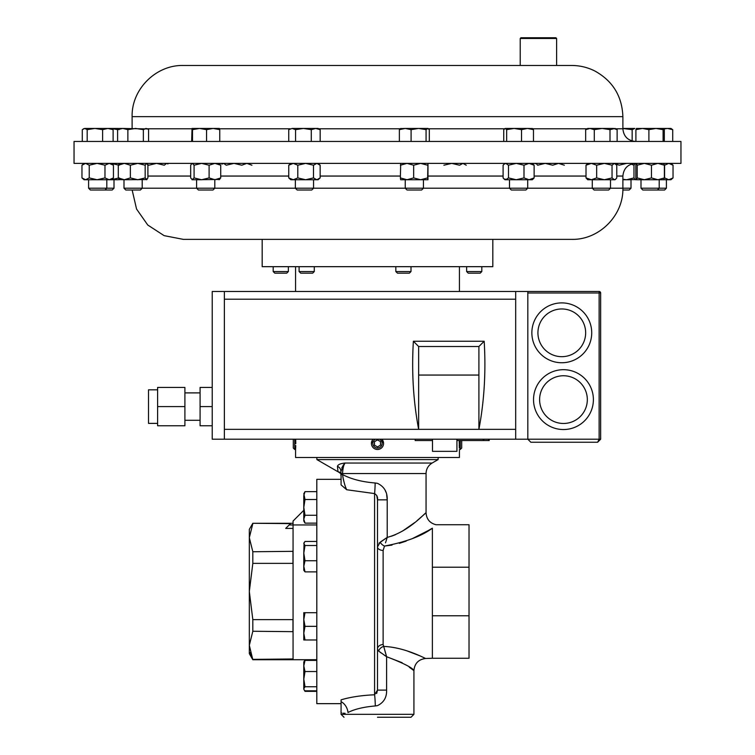<?xml version="1.0" encoding="UTF-8"?>
<svg xmlns="http://www.w3.org/2000/svg" width="755" height="755" viewBox="0 0 755 755"><rect width="100%" height="100%" fill="white"/><g stroke="black" fill="none" stroke-linecap="round" stroke-linejoin="round"><path stroke-width="1.13" d="M520.214 38.477L520.941 37.75L555.897 37.75L556.624 38.477L520.214 38.477L520.214 65.477L522.649 65.477M293.063 551.329L252.821 551.745L249.32 537.673L249.32 529.349L252.821 523.281L290.505 523.611L289.156 524.961L293.063 524.961L293.063 659.719L316.807 659.719M303.793 510.314L293.063 521.044L293.063 524.961L316.807 524.961M341.081 711.361L341.081 699.847C350.273 697.073 361.447 695.383 374.584 694.779L377.5 690.108L377.5 499.857C377.953 497.262 376.981 495.167 374.584 493.581L346.715 489.75L341.081 484.908L341.081 475.735L341.081 479.34L316.807 479.34L316.807 703.651L341.081 703.651M341.081 479.34L341.081 484.823M459.21 443.534L459.257 440.543M460.257 440.543L460.257 449.48L461.692 448.045L461.692 440.543M373.121 439.212A6.068 6.068 0 0 0 371.432 443.666L372.366 440.174M383.568 443.157A6.068 6.068 0 0 0 381.879 439.212L383.568 443.157A6.068 6.068 0 0 1 377.755 449.47A6.068 6.068 0 0 1 371.432 443.666L371.592 444.808M375.537 439.212A4.634 4.634 0 0 0 377.689 448.045A4.634 4.634 0 0 0 379.463 439.212M295.79 443.666L295.79 443.138L295.79 443.666M295.686 439.212L295.79 443.157M293.308 439.212L293.308 448.045L294.743 449.48L294.743 439.212M397.498 273.159L395.828 271.555L411.003 271.555L411.003 266.675M397.432 273.159L409.399 273.159L411.003 271.555M314.278 271.555L312.674 273.159L300.707 273.159L299.103 271.555L314.278 271.555L314.278 266.675M288.353 271.555L286.749 273.159L274.792 273.159L273.187 271.555L288.353 271.555L288.353 266.675M481.813 271.555L480.208 273.159L468.251 273.159L466.647 271.555L481.813 271.555L481.813 266.675M132.144 190.015L136.551 209.031L147.754 225.018L164.128 235.645L183.286 239.363L459.04 239.363M262.183 239.363L262.183 266.675L492.817 266.675L492.817 239.363L571.714 239.363L183.286 239.363M337.721 471.611L316.873 459.578L438.127 459.578L438.127 457.492M342.515 473.536L342.6 471.611M384.201 655.095L386.607 656.718C403.529 663.192 412.636 667.826 413.919 670.629C412.636 667.826 403.529 663.192 386.607 656.718L402.16 662.711M409.295 667.231L413.919 670.629C414.58 663.447 418.478 659.408 425.631 658.492L432.37 658.256L432.37 615.778L469.025 615.778L469.025 658.256L432.37 658.256M377.5 591.495L377.5 690.108L386.607 690.108C386.824 697.403 383.795 702.565 377.5 705.614L375.31 705.953C363.778 706.935 354.671 709.115 348.008 712.484C338.825 713.305 338.825 713.305 348.008 712.484A12.137 9.655 -108 0 0 341.081 701.659M377.5 717.25L411.003 717.25L377.5 717.25M428.5 530.416L432.37 528.189C421.818 536.069 405.86 542.024 384.512 546.054L391.977 545.101M399.338 543.355L406.162 541.109M412.598 538.485L428.311 530.529M378.651 651.103A5.823 4.417 147 0 1 383.719 646.431L386.607 656.718L378.651 651.103L377.5 649.036A5.823 4.511 180 0 1 383.125 644.525L383.719 646.431C405.086 647.271 425.301 658.587 425.631 658.492C425.291 658.568 404.982 647.243 383.719 646.431L385.635 653.452M424.678 658.039L421.224 656.425M420.007 655.887L406.898 650.829M401.641 649.281L399.244 648.677M383.125 550.442A5.823 3.492 -0 0 1 377.5 546.95L380.161 542.184A5.823 3.473 -143.5 0 0 384.512 546.054L383.125 550.442L383.125 644.525M341.081 475.735L340.892 474.546L340.892 475.339L340.892 474.546L342.515 474.546C351.217 479.132 362.098 481.945 375.169 482.983L377.5 483.351C384.238 486.588 387.475 492.09 387.211 499.857L386.683 494.742M376.764 495.478L377.5 499.857L387.211 499.857L387.211 537.39C409.531 531.426 425.367 512.334 426.056 512.796C425.329 512.371 409.512 531.435 387.211 537.39L378.982 543.213M340.892 471.611L340.892 473.678L337.966 471.667L337.447 466.316C337.957 464.608 340.467 463.523 344.988 463.041C343.714 464.712 342.893 468.223 342.515 473.555L426.056 473.555L426.056 512.796L417.043 520.676M414.618 522.63L402.66 530.991M395.554 534.653L391.401 536.239M385.994 492.26L385.003 489.948M157.606 423.376L148.499 423.376L148.499 389.816L157.606 389.816M184.909 420.29L200.084 420.29M184.909 392.893L200.084 392.893M456.926 439.212L456.926 451.348L432.492 451.348L432.492 439.212M561.795 362.749A29.926 29.926 0 0 1 531.86 332.823A29.926 29.926 0 0 1 561.795 302.897A29.926 29.926 0 0 1 591.722 332.823A29.926 29.926 0 0 1 561.795 362.749A29.926 29.926 0 0 0 591.722 332.823A29.926 29.926 0 0 0 561.795 302.897A29.926 29.926 0 0 1 591.722 332.823A29.926 29.926 0 0 1 561.795 362.749A29.926 29.926 0 0 0 591.722 332.823A29.926 29.926 0 0 0 561.795 302.897M563.466 429.538A29.926 29.926 0 0 1 533.53 399.612A29.926 29.926 0 0 1 563.466 369.686A29.926 29.926 0 0 1 593.392 399.612A29.926 29.926 0 0 1 563.466 429.538A29.926 29.926 0 0 0 593.392 399.612A29.926 29.926 0 0 0 563.466 369.686A29.926 29.926 0 0 1 593.392 399.612A29.926 29.926 0 0 1 563.466 429.538A29.926 29.926 0 0 0 593.392 399.612A29.926 29.926 0 0 0 563.466 369.686M142.195 179.747L142.195 188.203L140.392 190.015L125.802 190.015L123.99 188.203L631.01 188.203L631.01 179.747M145.168 177.925L145.168 165.203L137.759 163.382L130.36 165.203L130.36 177.925L137.759 179.747L145.168 177.925L146.951 179.558L123.99 179.747L123.99 188.203M532.247 163.382L534.125 165.203L534.125 177.925L533.124 178.992L532.247 179.747L515.59 179.747M509.502 179.747L509.502 188.203L511.314 190.015L525.905 190.015L527.707 188.203L527.707 179.747M622.856 190.015L629.198 190.015L631.01 188.203M666.401 188.203L664.598 190.015L642.807 190.015L640.995 188.203L666.401 188.203L666.401 179.747M405.237 179.747L405.237 188.203L407.039 190.015L421.63 190.015L423.442 188.203L423.442 179.747M114.005 188.203L112.193 190.015L90.402 190.015L88.599 188.203L114.005 188.203L114.005 179.747M295.356 179.747L295.356 188.203L297.159 190.015L311.749 190.015L313.561 188.203L313.561 179.747M670.94 163.382L673.035 165.203L668.807 163.382L664.579 165.203L664.579 177.925L668.807 179.747L673.035 177.925L670.94 179.747L640.995 179.747L640.995 188.203M592.288 179.747L592.288 188.203L594.1 190.015L608.69 190.015L610.502 188.203L610.502 179.747M219.677 179.454L196.611 179.747M196.611 188.203L198.405 190.015L212.995 190.015L214.807 188.203L214.807 179.747M74.047 163.382L680.953 163.382L680.953 141.459L74.047 141.459L74.047 163.382M132.116 116.647L622.884 116.647C622.111 96.215 612.805 81.011 594.949 71.055C587.645 67.365 579.897 65.506 571.714 65.477L183.286 65.477C155.945 64.77 131.408 89.307 132.116 116.647L132.116 128.444M460.257 449.48L459.436 449.48L459.436 457.492L295.564 457.492L295.573 449.367M295.611 448.819L295.762 445.563M383.568 443.666L383.408 444.808M459.219 444.62L459.342 448.045M147.555 128.916L122.744 128.444L127.869 129.662L135.607 128.444L143.356 129.662L145.97 128.444L147.555 128.916L148.575 129.662L148.575 141.459M119.45 128.444L122.744 128.444L117.61 129.662L119.45 128.444M127.869 141.459L127.869 129.662M143.356 141.459L143.356 129.662M117.61 141.459L117.61 129.662M505.199 128.444L506.652 129.662L514.08 128.444L505.199 128.444L503.745 129.662L503.745 141.459M521.516 141.459L521.516 129.662L514.08 128.444L527.49 128.444L533.474 129.662L532.02 128.444M532.492 128.586L527.49 128.444L521.516 129.662M533.474 141.459L533.474 129.662M506.652 141.459L506.652 129.662M622.884 128.501L632.162 129.662L634.776 128.444L622.884 128.444M632.162 140.996L632.162 129.662M664.089 128.973L667.458 128.444L663.702 128.444L664.306 129.662L664.306 141.459M667.458 128.444L670.94 128.444L672.714 129.662L667.458 128.444M672.714 141.459L672.714 129.662M427.981 128.444L418.581 128.444L426.065 129.662L427.981 128.444M400.981 128.444L399.367 129.662L405.227 128.444L400.395 128.624M405.227 128.444L418.581 128.444L411.098 129.662L405.227 128.444M427.689 128.444L429.312 129.662L429.312 141.459M426.065 141.459L426.065 129.662M411.098 141.459L411.098 129.662M399.367 141.459L399.367 129.662M107.861 128.444L84.73 128.444L87.184 129.662L94.894 128.444L102.605 129.662L107.861 128.444L113.118 129.662L111.344 128.444L107.861 128.444M83.343 128.86L84.73 128.444L82.286 129.662L82.286 141.459M87.184 141.459L87.184 129.662M102.605 141.459L102.605 129.662M113.118 141.459L113.118 129.662M110.806 128.444L117.903 129.662L118.544 128.444L111.344 128.444M119.101 129.662L118.544 128.444M318.1 128.444L303.416 128.444L311.277 129.662L315.722 128.444L320.167 129.662L318.1 128.444M292.157 128.444L288.75 129.662L292.157 128.444L303.416 128.444L295.564 129.662L292.157 128.444M311.277 141.459L311.277 129.662M320.167 141.459L320.167 129.662M295.564 141.459L295.564 129.662M288.75 141.459L288.75 129.662M636.493 128.444L635.899 129.662L642.401 128.444L648.894 129.662L656.001 128.444L636.418 128.473M656.001 128.444L663.702 128.444L663.098 129.662L656.001 128.444M663.098 141.459L663.098 129.662M648.894 141.459L648.894 129.662M635.899 141.459L635.899 129.662M589.966 128.444L587.749 128.444L585.663 129.662L589.966 128.444L594.279 129.662L602.141 128.444L589.966 128.444M602.141 128.444L613.57 128.444L617.128 129.662L615.042 128.444L610.002 129.662L602.141 128.444M617.128 141.459L617.128 129.662M610.002 141.459L610.002 129.662M594.279 141.459L594.279 129.662M585.663 141.459L585.663 129.662M219.318 128.444L199.537 128.444L206.559 129.662L213.155 128.444L219.752 129.662L219.318 128.444M192.072 128.444L199.537 128.444L192.506 129.662L192.034 128.463L191.647 141.459M206.559 141.459L206.559 129.662M219.752 141.459L219.752 129.662M192.506 141.459L192.506 129.662M201.594 179.747L192.053 179.747L194.082 177.925L201.594 179.747L209.107 177.925L214.92 179.747L220.724 177.925L219.016 179.747M192.053 163.382L190.675 165.203L190.675 177.925L192.383 179.747M220.724 177.925L220.724 165.203L214.92 163.382L209.107 165.203L209.107 177.925M220.724 165.203L219.016 163.382M209.107 165.203L201.594 163.382L194.082 165.203L194.082 177.925M192.383 163.382L194.082 165.203M615.702 179.171L615.042 179.747L587.749 179.747L586.012 177.925L591.335 179.747L596.658 177.925L604.349 179.747L612.041 177.925L614.41 179.747L615.702 179.171L616.778 177.925L616.778 165.203L614.41 163.382L612.041 165.203L612.041 177.925M587.749 163.382L586.012 165.203L586.012 177.925M586.012 165.203L591.335 163.382L596.658 165.203L596.658 177.925M596.658 165.203L604.349 163.382L612.041 165.203M535.323 163.665L535.984 163.382L537.692 165.203L545.204 163.382L552.717 165.203L558.521 163.382L564.325 165.203M147.565 164.448L148.867 165.203L156.559 163.382L164.25 165.203L166.619 163.382L167.912 163.948M443.883 165.203L451.735 163.382L459.578 165.203L462.909 163.382L466.241 165.203M644.336 179.747L636.456 179.747L637.192 177.925L644.336 179.747L651.471 177.925L657.926 179.747L664.381 177.925L663.692 179.747M636.456 163.382L635.823 165.203L635.823 177.925L636.456 179.747M636.503 163.382L637.192 165.203L637.192 177.925M637.192 165.203L644.336 163.382L651.471 165.203L651.471 177.925M663.692 163.382L664.381 165.203L664.381 177.925M651.471 165.203L657.926 163.382L664.381 165.203M316.826 179.747L290.817 179.747L288.759 177.925L293.28 179.747L297.8 177.925L305.652 179.747L313.495 177.925L316.826 179.747L320.148 177.925L318.1 179.747L316.826 179.747M318.1 163.382L320.148 165.203L316.826 163.382L313.495 165.203L313.495 177.925M320.148 165.203L320.148 177.925M290.817 163.382L288.759 165.203L288.759 177.925M313.495 165.203L305.652 163.382L297.8 165.203L297.8 177.925M288.759 165.203L293.28 163.382L297.8 165.203M118.884 179.124L118.544 179.747L84.06 179.747L81.965 177.925L85.598 179.747L89.241 177.925L97.102 179.747L104.973 177.925L109.211 179.747L113.439 177.925L111.344 179.747L109.211 179.747M111.438 179.662L119.177 177.925M111.438 163.457L119.177 165.203M118.884 163.995L118.544 163.382M104.973 177.925L104.973 165.203L97.102 163.382L89.241 165.203L89.241 177.925M104.973 165.203L109.211 163.382L113.439 165.203L113.439 177.925M113.439 165.203L111.344 163.382M89.241 165.203L85.598 163.382L81.965 165.203L81.965 177.925M84.06 163.382L81.965 165.203M427.962 179.747L400.697 179.747L400.367 177.925L407.011 179.747L413.655 177.925L420.639 179.747L427.623 177.925L427.962 179.747L427.981 163.382M427.962 163.382L427.623 177.925M400.697 163.382L400.367 177.925M427.623 165.203L420.639 163.382L413.655 165.203L413.655 177.925M400.367 165.203L407.011 163.382L413.655 165.203M673.035 165.203L673.035 177.925M630.491 179.747L622.884 179.747M635.757 179.558L626.574 179.747L633.973 177.925L635.342 179.747L636.116 179.124M622.884 179.265L626.574 179.747M615.334 163.637L619.176 165.203L626.574 163.382M631.246 164.137L633.973 165.203L633.973 177.925M633.973 165.203L635.342 163.382M635.38 163.382L636.116 163.995M221.876 164.137L223.574 163.382L226.264 165.203L234.022 163.382L241.779 165.203L246.847 163.382L251.906 165.203M505.784 179.747L508.483 177.925L516.241 179.747L504.963 179.747L504.085 178.992L508.153 179.747M504.963 163.382L503.094 165.203L503.094 177.925L504.085 178.992M534.125 177.925L529.057 179.747L523.998 177.925L516.241 179.747M504.085 164.137L505.784 163.382L508.483 165.203L508.483 177.925M534.125 165.203L529.057 163.382L523.998 165.203L523.998 177.925M508.483 165.203L516.241 163.382L523.998 165.203M130.36 177.925L124.33 179.747L119.243 179.558M146.536 179.747L147.895 177.925L147.895 165.203L146.734 163.382M124.33 179.747L118.29 177.925L119.658 179.747M145.168 165.203L146.536 163.382M130.36 165.203L124.33 163.382L118.29 165.203L118.29 177.925M119.658 163.382L118.29 165.203M157.606 406.596L157.606 387.428L184.909 387.428L184.909 425.763L157.606 425.763L157.606 406.596L184.909 406.596M212.221 387.428L200.084 387.428L200.084 425.763L212.221 425.763M224.367 439.212L224.367 291.487L212.221 291.487L212.221 439.212L527.82 439.212L530.85 442.241L597.611 442.241L600.65 439.212L600.65 293.006L527.82 293.006M224.367 291.487L599.13 291.487A1.519 1.519 0 0 1 600.65 293.006M527.82 291.487L527.82 439.212L530.85 442.241M597.611 442.241L600.65 439.212L599.13 439.212L597.611 442.241M224.367 429.34L478.906 429.34C484.276 400.962 486.031 371.602 484.181 341.241L413.381 341.241L418.648 346.507L418.648 375.056L478.906 375.056L478.906 429.34L515.684 429.34L515.684 299.207L224.367 299.207M418.648 375.056L418.648 429.34C413.287 400.962 411.532 371.602 413.381 341.241M515.684 291.487L515.684 299.207M515.684 439.212L515.684 429.34M484.181 341.241L478.906 346.507L478.906 375.056M478.906 346.507L418.648 346.507M200.084 406.596L212.221 406.596M483.153 439.212L483.153 440.543L489.193 440.543L489.193 439.212M415.175 439.212L415.175 440.543L432.492 440.543M456.926 440.543L483.153 440.543M426.056 512.796C426.509 519.166 429.831 523.149 436.022 524.734L469.025 524.734L469.025 615.778M340.892 474.546L340.892 471.356A5.823 5.53 0 0 0 337.447 466.316L337.476 466.618M339.807 472.29L338.853 471.894M432.37 528.189C437.013 523.611 437.013 523.611 432.37 528.189L432.37 615.778M377.5 690.155L376.66 693.505M413.919 670.629L413.919 714.334L341.081 714.334L341.081 712.635L341.534 712.843M342.864 713.22L345.082 713.286M381.143 652.962L380.058 652.178M375.169 482.983A12.137 0.585 -88.5 0 1 374.584 493.581L374.584 694.779A12.137 0.727 -91.5 0 1 375.31 705.953M340.892 473.555L342.515 473.555L342.515 474.546C343.704 481.577 345.101 486.645 346.715 489.75M383.625 539.806L387.211 537.39L385.512 542.836M382.927 540.287L380.803 541.741M343.902 481.605L343.431 479.736M343.365 479.434L342.902 477.179M340.892 471.356L344.988 463.041L432.124 463.041L438.127 459.578M341.732 468.034L343.657 464.589M469.025 567.222L432.37 567.222M377.358 439.91L374.395 441.788L374.537 445.29L377.642 446.913L380.605 445.035L380.463 441.533L377.358 439.91M250.254 652.462L252.821 659.379L293.063 658.973L292.978 659.719L252.821 659.719L249.32 645.317L249.32 653.641L252.821 659.719M293.063 618.817L292.978 619.628L252.821 619.628L252.821 631.255L293.063 631.661M292.978 619.628L292.978 631.255M252.821 523.611L249.32 537.673L249.32 645.317L252.821 631.255M252.821 551.745L252.821 563.372L292.978 563.372L293.063 564.183M292.978 551.745L292.978 563.372M252.821 619.628L249.32 591.495L252.821 563.372M289.156 524.961L285.692 528.424L293.063 528.424M304.076 542.534L303.793 553.132L305.011 545.516L303.793 543.477L305.011 541.439L316.807 541.439M303.793 566.307L303.793 570.299L305.011 571.875L303.793 566.307L303.793 553.132L305.011 560.738L303.793 566.307M316.807 571.875L305.011 571.875M316.807 560.738L305.011 560.738M316.807 545.516L305.011 545.516M303.793 665.957L303.793 688.787L305.011 686.748L303.793 679.132L305.011 671.525L303.793 665.957L305.011 660.389L303.793 661.965L303.793 665.957M304.076 689.73L305.011 690.825L316.807 690.825M316.807 671.525L305.011 671.525M316.807 660.389L305.011 660.389M316.807 686.748L305.011 686.748M316.807 691.363L305.011 691.363L304.444 690.249M304.444 660.965L305.011 659.851L316.807 659.851M303.793 612.692L303.793 633.162L305.011 626.339L303.793 619.515L305.011 612.692L303.793 612.692M303.793 639.976L303.793 633.162L305.011 639.976L303.793 639.976M316.807 612.692L305.011 612.692M316.807 639.976L305.011 639.976M316.807 626.339L305.011 626.339M303.793 519.204L303.793 521.035L305.011 523.149L303.793 519.204L305.011 515.269L303.793 507.388L303.793 519.204M316.807 499.517L305.011 499.517L303.793 507.388L303.793 495.573L305.011 491.637L316.807 491.637M305.011 491.637L303.793 493.751L305.011 499.517M316.807 523.149L305.011 523.149M316.807 515.269L305.011 515.269M386.607 656.718L386.607 690.108M561.795 308.965A23.858 23.858 0 0 0 537.928 332.823A23.858 23.858 0 0 0 561.795 356.681A23.858 23.858 0 0 0 585.653 332.823A23.858 23.858 0 0 0 561.795 308.965M563.466 375.754A23.858 23.858 0 0 0 539.598 399.612A23.858 23.858 0 0 0 563.466 423.47A23.858 23.858 0 0 0 587.324 399.612A23.858 23.858 0 0 0 563.466 375.754M320.148 176.057L400.367 176.057M428.311 176.057L503.094 176.057M534.125 176.057L586.012 176.057M616.778 176.057L622.884 176.057C623.639 168.356 627.858 164.137 635.559 163.382L635.757 163.561M147.895 176.057L190.675 176.057M220.724 176.057L288.759 176.057M191.855 128.784L147.329 128.784M622.884 116.647L622.884 128.784L615.627 128.784M587.163 128.784L532.766 128.784M504.453 128.784L428.519 128.784M400.15 128.784L318.685 128.784M290.222 128.784L219.545 128.784M527.82 439.212L599.13 439.212L599.13 291.487M483.757 439.212L483.757 440.543M488.589 439.212L488.589 440.543M556.624 38.477L556.624 65.477M395.828 271.555L395.828 266.675M299.103 271.555L299.103 266.675M273.187 271.555L273.187 266.675M426.056 473.555C426.207 468.968 428.227 465.467 432.124 463.041M413.919 714.334L411.003 717.25M88.599 188.203L88.599 179.747M657.397 190.015L659.2 188.203L659.2 179.747M295.564 266.675L295.564 291.487M459.436 266.675L459.436 291.487M622.884 128.784C623.639 136.485 627.858 140.704 635.559 141.459M622.884 176.057L622.884 188.193C623.592 215.534 599.064 240.071 571.714 239.363M196.593 188.203L196.593 179.747M615.042 163.382L615.702 163.948M104.992 190.015L106.804 188.203L106.804 179.747M341.081 714.334L343.997 717.25M341.081 712.635L341.024 711.38M316.873 457.492L316.873 459.578M466.647 271.555L466.647 266.675M295.564 449.48L294.743 449.48M252.821 523.281L293.063 523.281M303.793 689.249L305.011 691.363M303.793 661.965L305.011 659.851"/></g></svg>
